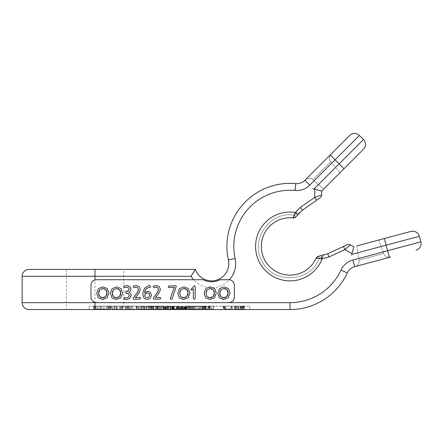 <?xml version="1.0" encoding="UTF-8"?>
<svg xmlns="http://www.w3.org/2000/svg" width="443" height="443" viewBox="0 0 443 443"><rect width="100%" height="100%" fill="white"/><g stroke="black" fill="none" stroke-linecap="round" stroke-linejoin="round"><path stroke-width="0.33" stroke-dasharray="2.21 1.66" d="M351.465 255.655L352.152 253.097L351.465 255.655M317.127 196.531L314.746 197.362L300.343 207.446L295.326 212.463L292.928 217.934A28.679 28.679 0 0 0 281.111 273.73A28.679 28.679 0 0 0 316.169 258.186L322.105 258.845L328.961 257.006L344.892 249.581L351.975 253.667L351.437 255.661L353.819 246.784L350.419 244.824L348.791 246.225M22.15 276.288A6.883 6.883 0 0 1 29.033 269.405L94.99 269.405L94.99 302.669L22.15 302.669L22.15 276.288L191.044 276.288A24.088 24.088 0 0 0 235.095 258.507A56.206 56.206 0 0 1 295.088 190.484A18.351 18.351 0 0 0 309.729 185.185L335.113 159.796L344.039 168.722L321.723 191.033L312.747 188.652L314.746 189.189L314.746 197.362L316.717 200.181L302.563 210.093L295.714 216.943M352.124 253.103L353.176 249.259L352.152 253.097M384.341 238.533L386.124 245.178L419.366 236.274L420.85 241.812L387.608 250.721L386.124 245.178L351.808 254.376L353.863 246.701M389.391 257.366L354.71 266.664L352.927 260.013L387.608 250.721L389.391 257.366L390.576 257.051A5.737 5.737 -105 0 1 383.699 253.474L359.129 260.058A5.737 5.737 75 0 1 354.965 266.592A5.737 5.737 0 0 0 359.129 260.058L356.643 245.954L378.804 240.017L356.643 245.954L378.804 240.017L383.699 253.474L378.804 240.017M420.85 241.812A6.883 6.883 -105 0 1 415.983 250.245M354.71 266.664A11.468 11.468 0 0 0 347.268 272.927A63.089 63.089 0 0 1 289.999 309.552L29.033 309.552M94.99 269.405L195.341 269.405A17.205 17.205 0 0 0 216.284 280.214A17.205 17.205 0 0 0 228.372 259.98A63.089 63.089 0 0 1 295.708 183.629A11.468 11.468 0 0 0 304.862 180.318L309.729 185.185M191.044 276.288L195.341 269.405M330.251 154.928L335.113 159.796L359.45 135.464L363.504 139.517L314.048 188.978L312.769 188.635L319.148 190.368L315.327 189.316M315.305 189.338L321.629 191.033L321.629 194.953L318.212 196.149M300.343 207.446L302.563 210.093M299.18 213.482L296.804 215.852L299.18 213.482M300.404 212.258L300.681 211.975M297.762 214.899L296.749 215.913L297.762 214.899L295.326 212.463A34.41 34.41 0 0 0 256.464 238.738A34.41 34.41 0 0 0 279.915 279.367A34.41 34.41 0 0 0 322.105 258.845L321.214 255.522L327.776 253.761L347.246 244.686M318.417 256.27L321.834 255.356M328.961 257.006L327.776 253.761M325.228 254.443L323.7 255.323A3.439 3.439 0 0 1 325.234 254.443A3.439 3.439 0 0 0 323.7 255.323A3.439 3.439 0 0 1 325.234 254.443A3.439 3.439 75 0 0 323.7 255.323A3.439 3.439 0 0 1 325.234 254.443A3.439 3.439 75 0 0 323.7 255.323A3.439 3.439 0 0 0 322.836 256.741A3.439 3.439 0 0 1 323.7 255.323A3.439 3.439 0 0 0 322.836 256.741A3.439 3.439 75 0 1 323.7 255.323A3.439 3.439 0 0 0 322.836 256.741A34.41 34.41 0 0 1 280.629 279.577A34.41 34.41 0 0 1 256.635 238.018A34.41 34.41 0 0 1 297.519 212.884A3.439 3.439 0 0 0 300.703 211.959A3.439 3.439 45 0 1 297.519 212.884A3.439 3.439 0 0 0 300.703 211.959A3.439 3.439 45 0 1 297.519 212.884A34.41 34.41 0 0 0 256.635 238.018A34.41 34.41 0 0 0 280.629 279.577A34.41 34.41 0 0 0 322.836 256.741A34.41 34.41 0 0 1 280.629 279.577A34.41 34.41 0 0 1 256.635 238.018A34.41 34.41 0 0 1 297.519 212.884A34.41 34.41 0 0 0 256.635 238.018A34.41 34.41 0 0 0 280.629 279.577A34.41 34.41 0 0 0 322.836 256.741A34.41 34.41 0 0 1 280.629 279.577A34.41 34.41 0 0 1 256.635 238.018A34.41 34.41 0 0 1 297.519 212.884L294.091 215.182L292.928 217.934L294.091 215.182L297.519 212.884A34.41 34.41 0 0 0 256.635 238.018A34.41 34.41 0 0 0 280.629 279.577A34.41 34.41 0 0 0 322.836 256.741A3.439 3.439 75 0 1 323.7 255.323L325.228 254.443L319.829 255.893A3.439 1.434 -105 0 0 319.132 258.557L322.836 256.741L319.132 258.557L316.169 258.186L319.132 258.557L322.836 256.741L319.132 258.557L316.169 258.186L319.132 258.557A3.439 1.434 75 0 1 319.829 255.893A3.439 1.434 -105 0 0 319.132 258.557A3.439 1.434 75 0 1 319.829 255.893L323.08 255.018L319.829 255.893M323.994 254.775L324.675 254.592M325.234 254.443L323.113 255.013M343.436 246.458L344.892 249.581L345.789 248.805M346.171 248.473L348.552 246.43M292.928 217.934A28.679 28.679 0 0 0 281.111 273.73A28.679 28.679 0 0 0 316.169 258.186A28.679 28.679 0 0 1 261.94 240.521A28.679 28.679 0 0 1 292.928 217.934A28.679 28.679 0 0 0 281.111 273.73A28.679 28.679 0 0 0 316.169 258.186A28.679 28.679 0 0 1 261.94 240.521A28.679 28.679 0 0 1 292.928 217.934L294.091 215.182A3.439 1.434 -135 0 0 296.749 215.913A3.439 1.434 45 0 1 294.091 215.182L292.928 217.934A28.679 28.679 0 0 0 281.111 273.73A28.679 28.679 0 0 0 316.169 258.186A28.679 28.679 0 0 1 261.94 240.521A28.679 28.679 0 0 1 292.928 217.934M294.091 215.182A3.439 1.434 -135 0 0 296.749 215.913A3.439 1.434 45 0 1 294.091 215.182C269.781 210.774 249.459 240.2 262.195 261.37C273.121 284.517 310.543 282.662 319.132 258.557C310.543 282.662 273.121 284.517 262.195 261.37C249.459 240.2 269.781 210.774 294.091 215.182C269.781 210.774 249.459 240.2 262.195 261.37C273.121 284.517 310.543 282.662 319.132 258.557C310.543 282.662 273.121 284.517 262.195 261.37C249.459 240.2 269.781 210.774 294.091 215.182M123.669 309.552L66.312 309.552L123.669 309.552L123.669 269.405M209.7 309.552L140.874 309.552L209.7 309.552L209.7 308.981M94.99 309.552L249.846 309.552L94.99 309.552L94.99 306.113L89.253 306.113L244.115 306.113L94.99 306.113L94.99 309.552L94.99 302.669L289.999 302.669L289.999 309.552M193.608 279.727L96.712 279.727A5.737 5.737 0 0 0 94.979 279.993M94.503 280.17A5.737 5.737 0 0 0 94.038 280.391M93.589 280.652A5.737 5.737 0 0 0 91.186 283.924M91.07 284.434A5.737 5.737 0 0 0 90.998 284.943M323.761 188.995L339.98 172.776L323.761 188.995L312.791 179.792L323.761 188.995M330.777 161.806L339.98 172.776L330.777 161.806L312.791 179.792L330.777 161.806A5.737 5.737 -135 0 1 331.115 154.064A5.737 5.737 0 0 0 330.777 161.806A5.737 5.737 0 0 1 331.115 154.064A5.737 5.737 -135 0 0 330.777 161.806M305.05 180.129A5.737 5.737 0 0 1 312.791 179.792A5.737 5.737 45 0 0 305.05 180.129A5.737 5.737 45 0 1 312.791 179.792M66.312 269.405L66.312 309.552M94.979 302.403A5.737 5.737 0 0 0 96.712 302.669L228.627 302.669A5.737 5.737 0 0 0 234.364 296.932L234.364 285.464A5.737 5.737 0 0 0 229.097 279.749M90.998 297.452A5.737 5.737 0 0 0 91.07 297.967M91.186 298.471A5.737 5.737 0 0 0 93.589 301.744M94.038 302.01A5.737 5.737 0 0 0 94.503 302.226M90.976 285.464L90.976 296.932M108.845 293.05L107.311 288.576L102.804 286.854L98.296 288.742L96.712 293.371L98.246 297.879L102.394 299.474L107.14 297.779L108.845 293.05M122.567 293.05L121.033 288.576L116.526 286.854L112.013 288.742L110.429 293.371L111.968 297.879L116.11 299.474L120.856 297.779L122.567 293.05M125.009 297.519L124.472 297.48L123.841 298.471L124.439 299.252L126.82 299.49L129.5 298.709L131.25 295.403L130.463 293.332L128.941 292.197L130.347 291.062L131.067 289.246L129.76 286.499L126.958 285.58L124.322 285.901L123.741 286.815L123.974 287.402L125.873 287.297M125.978 287.28L126.405 287.219M126.41 287.219L126.892 287.197M127.606 287.313L127.883 287.424M128.132 287.557L128.57 287.884M127.639 291.234L127.302 291.328M126.997 291.378L126.05 291.322L125.347 292.275L126.1 293.089L126.681 293.089M128.105 293.465L128.57 293.775M129.339 295.232L129.339 295.691M128.47 297.27L127.944 297.591M127.08 297.862L126.41 297.862M126.82 297.879L125.762 297.746M133.443 297.762L133.205 298.46L133.919 299.307L139.894 299.075L140.741 298.2L140.021 297.419L135.364 297.674L139.357 292.419L140.348 289.345L139.213 286.549L136.416 285.541L133.675 285.901L133.133 286.776L133.919 287.651L135.597 287.225M135.973 287.175L136.677 287.175M136.859 287.208L137.513 287.501M137.662 287.618L137.994 287.978M138.404 289.085L138.421 289.362M138.332 290.303L138.216 290.763M138.05 291.234L137.823 291.715M135.84 294.589L134.822 295.963M134.534 296.356L134.201 296.793M149.263 287.435L150.476 287.075L150.637 286.532L150.371 285.807L149.706 285.541L147.818 286.04L144.446 288.399L142.64 293.964L144.136 298.338L147.209 299.474L149.961 298.588L151.556 295.309L150.199 292.125L147.702 291.261L144.595 292.856M145.298 290.259L147.043 288.293M147.497 288.044L147.923 287.856M148.377 287.69L148.776 287.568M153.472 297.762L153.234 298.46L153.954 299.307L159.923 299.075L160.77 298.2L160.056 297.419L155.399 297.674L159.386 292.419L160.377 289.345L159.247 286.549L156.445 285.541L153.71 285.901L153.167 286.776L153.954 287.651L155.631 287.225M156.002 287.175L156.706 287.175M156.894 287.208L157.221 287.313M157.226 287.313L157.547 287.501M157.697 287.618L158.024 287.978M158.439 289.085L158.45 289.362M158.361 290.303L158.245 290.763M158.079 291.234L157.858 291.715M155.87 294.589L154.856 295.963M154.563 296.356L154.236 296.793M189.936 293.05L188.402 288.576L183.895 286.854L179.387 288.742L177.804 293.371L179.337 297.879L183.485 299.474L188.231 297.779L189.936 293.05M216.262 293.05L214.728 288.576L210.22 286.854L205.713 288.742L204.129 293.371L205.663 297.879L209.81 299.474L214.556 297.779L216.262 293.05M176.331 286.184L175.544 285.657L168.506 286.106L168.301 286.66L168.816 287.573L174.293 287.33L170.378 298.383L170.682 299.241L171.829 299.285L172.111 298.77L176.331 286.184M195.164 298.394L195.164 286.377L194.455 285.641L190.961 289.345L191.531 290.198L193.331 288.731L193.331 298.488L194.139 299.269L194.831 299.047L195.164 298.394M229.983 293.05L228.45 288.576L223.942 286.854L219.435 288.742L217.845 293.371L219.385 297.879L223.532 299.474L228.278 297.779L229.983 293.05M106.924 292.469L106.924 293.681M105.799 296.517L104.243 297.541M100.86 297.519L99.382 296.273M98.639 293.986L98.639 292.651M98.717 292.087L98.839 291.566M104.576 288.819L105.921 289.794M106.326 290.37L106.508 290.73M120.646 292.469L120.64 293.681M119.521 296.517L117.96 297.541M114.576 297.519L113.103 296.273M112.361 293.986L112.356 292.651M112.433 292.087L112.555 291.566M118.292 288.819L119.638 289.794M120.047 290.37L120.23 290.73M149.634 294.872L149.645 295.492M148.914 297.148L148.488 297.463M147.497 297.801L146.96 297.807M145.581 297.164L145.215 296.755M144.689 295.592L144.628 295.143M144.999 294.346L145.21 294.069M145.448 293.814L146.052 293.338M146.345 293.177L146.694 293.033M147.519 292.895L147.818 292.912M188.015 292.469L188.009 293.681M186.891 296.517L185.335 297.541M181.951 297.519L180.711 296.589M179.703 293.294L179.731 292.651M179.808 292.087L179.93 291.566M185.667 288.819L187.012 289.794M214.34 292.452L214.34 293.681M213.216 296.517L211.66 297.541M208.276 297.519L207.036 296.589M206.028 293.294L206.056 292.651M206.133 292.087L206.255 291.566M211.992 288.819L213.338 289.794M228.062 292.469L228.056 293.681M226.938 296.517L225.376 297.541M221.998 297.519L220.52 296.273M219.778 293.986L219.778 292.651M219.85 292.087L219.972 291.566M225.714 288.819L227.06 289.794M227.464 290.37L227.647 290.73M209.683 306.683L209.683 308.981L192.495 308.981L209.683 308.981L209.683 306.683L205.646 306.683L205.646 308.981L190.761 308.981L205.646 308.981L205.646 306.683L209.683 306.683L192.495 306.683L192.495 308.981L192.495 306.683L209.683 306.683M204.5 306.683L204.5 308.981L189.615 308.981L204.5 308.981L204.5 306.683L193.475 306.683L193.475 308.981L184.886 308.981L193.475 308.981L193.475 306.683L204.5 306.683L189.615 306.683L204.5 306.683M191.492 306.683L191.492 308.981L182.898 308.981L191.492 308.981L191.492 306.683L176.436 306.683L176.436 308.981L174.138 308.981L186.47 308.981L176.436 308.981L176.436 306.683L191.492 306.683M174.138 306.683L174.138 308.981L163.816 308.981L174.138 308.981L174.138 306.683L159.081 306.683L159.081 308.981L157.099 308.981L167.675 308.981L157.099 308.981L167.675 308.981L157.952 308.981L159.103 308.981L159.081 306.683L176.436 306.683L173.855 306.683L174.138 306.683L174.138 308.981L174.138 306.683M157.099 306.683L157.099 308.981L157.099 306.683L146.074 306.683L146.074 308.981L144.927 308.981L160.959 308.981L144.927 308.981L160.959 308.981L146.074 308.981L146.074 306.683L157.099 306.683M144.927 306.683L144.927 308.981L144.927 306.683L140.891 306.683L140.891 308.981L158.079 308.981L140.891 308.981L140.891 306.683L159.812 306.683L144.927 306.683M140.874 309.552L140.874 308.981M140.891 306.683L158.079 306.683L158.079 308.981L158.079 306.683L140.891 306.683M159.081 306.683L167.675 306.683L159.081 306.683M146.074 306.683L160.959 306.683L146.074 306.683M206.427 306.683L199.544 306.683L206.427 306.683L199.544 306.683L206.427 306.683L206.427 308.981L199.544 308.981L206.427 308.981L199.544 308.981L206.427 308.981L206.427 306.683M199.007 306.683L192.124 306.683L199.007 306.683L199.007 308.981L192.124 308.981L199.007 308.981M163.816 306.683L173.855 306.683L163.816 306.683L163.816 308.981L163.816 306.683M185.899 306.683L176.436 306.683L185.899 306.683L185.899 308.981L178.152 308.981L186.47 308.981L185.899 308.981L185.899 306.683M186.149 306.683L179.265 306.683L186.149 306.683L186.149 308.981L179.265 308.981L186.149 308.981M176.436 306.683L176.436 308.981M182.898 306.683L182.898 308.981L182.898 306.683M184.886 306.683L184.886 308.981L184.886 306.683M189.615 306.683L189.615 308.981L189.615 306.683M190.761 306.683L190.761 308.981L190.761 306.683M167.675 306.683L167.675 308.981L167.675 306.683M165.688 306.683L165.688 308.981L165.688 306.683M160.959 306.683L160.959 308.981L160.959 306.683M159.812 306.683L159.812 308.981L159.812 306.683M199.544 306.683L199.544 308.981L199.544 306.683M192.124 306.683L192.124 308.981M164.104 306.683L164.104 308.981L164.104 306.683M164.392 306.683L164.392 308.981L164.392 306.683M164.962 306.683L164.962 308.981L164.962 306.683M165.826 306.683L165.826 308.981L165.826 306.683M167.255 306.683L167.255 308.981L167.255 306.683M168.977 306.683L168.977 308.981L165.25 308.981L170.411 308.981L168.977 308.981L168.977 306.683L172.704 306.683L167.543 306.683L168.977 306.683L168.977 308.981L168.977 306.683M170.699 306.683L170.699 308.981L170.699 306.683M172.133 306.683L172.133 308.981L172.133 306.683M172.991 306.683L172.991 308.981L172.991 306.683M173.567 306.683L173.567 308.981L173.567 306.683M173.855 306.683L173.855 308.981L173.855 306.683M171.269 308.981L172.421 308.981L171.269 308.981L171.269 306.683L171.269 308.981M172.704 308.981L172.421 308.981L172.704 308.981L172.704 306.683L172.704 308.981M165.25 306.683L165.538 306.683L165.538 308.981L165.538 306.683L167.543 306.683L165.25 306.683L165.25 308.981L165.25 306.683M166.684 306.683L166.684 308.981L166.684 306.683M167.543 306.683L167.543 308.981L167.543 306.683M170.411 306.683L170.411 308.981L170.411 306.683M172.421 306.683L172.421 308.981L172.421 306.683M186.47 306.683L186.47 308.981L186.758 308.981L186.47 308.981L186.47 306.683M185.036 306.683L185.036 308.981M183.889 306.683L183.889 308.981M182.743 306.683L182.743 308.981M180.451 306.683L180.451 308.981M179.304 306.683L179.304 308.981M178.152 306.683L178.152 308.981L176.718 308.981L179.122 308.981L178.13 308.981L178.152 306.683M177.294 306.683L177.294 308.981M176.718 306.683L176.718 308.981L176.718 306.683M177.87 306.683L177.87 308.981M178.728 306.683L178.728 308.981L178.728 306.683M180.733 306.683L180.733 308.981M182.455 306.683L182.455 308.981M184.465 306.683L184.465 308.981L184.465 306.683M185.324 306.683L185.324 308.981L185.324 306.683M184.748 306.683L184.748 308.981M182.167 306.683L182.167 308.981M181.021 306.683L181.021 308.981M183.601 306.683L183.601 308.981M179.587 306.683L179.587 308.981M177.006 306.683L177.006 308.981M181.309 306.683L181.309 308.981M181.885 306.683L181.885 308.981M186.182 306.683L186.182 308.981L186.182 306.683M185.611 306.683L185.611 308.981M186.758 306.683L186.758 308.981L186.758 306.683M179.265 306.683L179.265 308.981M89.253 309.552L89.253 306.113L89.253 309.552M249.846 309.552L249.846 306.113L244.115 306.113L249.846 306.113L249.846 309.552M108.502 306.113L93.412 306.113L108.502 306.113L108.502 308.981L93.412 308.981L108.502 308.981M122.816 306.113L109.222 306.113L122.816 306.113L122.816 308.981L111.403 308.981L122.816 308.981L122.816 306.113M133.924 306.113L125.419 306.113L133.924 306.113L133.924 308.981L127.617 308.981L133.924 308.981M144.335 306.113L136.134 306.113L144.335 306.113L144.335 308.981L138.338 308.981L144.335 308.981L144.335 306.113M153.715 306.113L146.461 306.113L153.715 306.113L153.715 308.981L146.461 308.981L153.715 308.981L153.715 306.113M163.949 306.113L155.748 306.113L163.949 306.113L163.949 308.981L163.949 306.113M174.802 306.113L166.025 306.113L174.802 306.113L174.802 308.981L166.025 308.981L174.802 308.981M179.122 306.113L176.918 306.113L179.122 306.113L179.122 308.981L179.122 306.113M202.401 306.113L187.311 306.113L202.401 306.113L202.401 308.981L189.039 308.981L202.401 308.981M205.679 306.113L202.927 306.113L205.679 306.113L205.679 308.981L205.275 308.981L205.679 308.981M205.331 306.113L203.127 306.113L205.331 306.113L205.331 308.981L203.127 308.981L205.331 308.981L205.331 306.113M214.119 306.113L207.988 306.113L214.119 306.113L214.119 308.981L210.192 308.981L214.119 308.981M232.27 306.113L223.15 306.113L232.27 306.113L232.27 308.981L231.318 308.981L232.27 308.981M244.375 306.113L234.43 306.113L244.375 306.113L244.375 308.981L234.43 308.981L244.375 308.981M106.298 306.113L106.298 308.981M104.011 306.113L104.011 308.981M97.554 306.113L97.554 308.981M95.162 306.113L95.162 308.981M93.412 306.113L93.412 308.981M93.578 306.113L93.578 308.981M95.372 306.113L95.372 308.981M95.14 306.113L95.14 308.981M96.153 306.113L96.153 308.981M101.502 306.113L101.502 308.981M103.108 308.981L98.335 308.981L103.108 308.981L103.108 306.113L98.335 306.113L98.335 308.981M98.335 306.113L103.108 306.113M100.727 306.113L100.727 308.981M120.612 306.113L120.612 308.981L120.612 306.113M117.09 306.113L117.09 308.981L117.09 306.113M114.898 306.113L114.898 308.981L114.898 306.113M111.403 306.113L111.403 308.981L109.222 308.981L111.403 308.981L111.403 306.113M109.222 306.113L109.222 308.981L109.222 306.113M116.924 306.113L116.924 308.981M131.676 306.113L127.617 306.113L127.617 308.981L125.419 308.981L131.676 308.981L127.617 308.981L127.617 306.113L127.617 308.981L127.617 306.113L131.676 306.113L131.676 308.981M125.419 306.113L125.419 308.981L125.419 306.113M127.617 306.113L127.617 308.981L127.617 306.113M142.131 306.113L142.131 308.981L142.131 306.113M138.338 306.113L138.338 308.981L136.134 308.981L138.338 308.981L138.338 306.113M136.134 306.113L136.134 308.981L136.134 306.113M146.461 306.113L146.461 308.981M148.71 306.113L148.71 308.981L148.71 306.113M151.617 308.981L148.815 308.981L151.617 308.981L151.617 306.113L148.815 306.113L151.617 306.113M148.815 306.113L148.815 308.981M151.467 306.113L151.467 308.981M161.745 306.113L161.745 308.981L161.745 306.113M157.952 306.113L157.952 308.981L155.748 308.981L157.952 308.981L157.952 306.113M155.748 306.113L155.748 308.981L155.748 306.113M166.025 306.113L166.025 308.981M172.554 308.981L168.268 308.981L172.554 308.981L172.554 306.113L168.268 306.113L172.554 306.113M168.268 306.113L168.268 308.981M176.918 306.113L176.918 308.981L176.918 306.113M200.197 306.113L200.197 308.981M197.91 306.113L197.91 308.981M191.454 306.113L191.454 308.981M189.061 306.113L189.061 308.981L187.311 308.981L189.061 308.981L189.039 306.113M187.311 306.113L187.311 308.981M187.478 306.113L187.478 308.981M189.272 306.113L189.272 308.981M190.053 306.113L190.053 308.981M195.402 306.113L195.402 308.981M197.008 308.981L192.234 308.981L197.008 308.981L197.008 306.113L192.234 306.113L192.234 308.981M192.234 306.113L197.008 306.113M194.627 306.113L194.627 308.981M204.301 308.981L205.275 308.981L203.343 308.981L204.301 308.981L204.301 306.113L204.301 308.981M202.927 308.981L203.343 308.981L202.927 308.981L202.927 306.113M203.127 306.113L203.127 308.981L203.127 306.113M210.192 306.113L210.192 308.981L207.988 308.981L210.192 308.981L210.192 306.113M207.988 306.113L207.988 308.981L207.988 306.113M210.054 306.113L210.054 308.981M224.778 308.981L231.318 308.981L223.15 308.981L224.778 308.981L224.778 306.113M223.15 306.113L223.15 308.981M223.206 306.113L223.206 308.981M223.266 306.113L223.266 308.981L223.266 306.113M225.515 306.113L225.515 308.981L225.515 306.113M231.013 306.113L231.013 308.981M236.263 306.113L236.263 308.981M234.818 306.113L234.818 308.981L234.818 306.113M234.43 306.113L234.43 308.981M243.822 306.113L243.822 308.981M241.352 306.113L241.352 308.981M241.535 308.981L237.066 308.981L241.535 308.981L241.535 306.113L237.066 306.113L241.535 306.113M242.072 308.981L237.066 308.981L242.072 308.981L242.072 306.113L237.066 306.113L237.066 308.981L237.066 306.113L242.072 306.113M237.066 306.113L237.066 308.981L237.066 306.113M390.576 257.051A5.737 5.737 0 0 1 383.699 253.474L359.129 260.058L356.643 245.954M347.268 272.927L341.016 270.042A56.206 56.206 0 0 1 289.999 302.669M235.095 258.507L228.372 259.98M295.088 190.484L295.708 183.629M297.519 212.884A3.439 3.439 0 0 0 300.703 211.959A3.439 3.439 0 0 1 297.519 212.884M244.115 309.552L244.115 306.113L244.115 309.552M108.325 306.113L108.325 308.981M108.103 306.113L108.103 308.981M107.228 306.113L107.228 308.981M95.466 306.113L95.466 308.981M94.581 306.113L94.581 308.981M93.75 306.113L93.75 308.981M99.863 306.113L99.863 308.981M100.622 306.113L100.622 308.981M122.418 306.113L122.418 308.981M121.581 306.113L121.581 308.981M119.748 306.113L119.748 308.981M116.73 306.113L116.73 308.981M115.955 306.113L115.955 308.981M114.089 306.113L114.089 308.981M112.433 306.113L112.433 308.981M110.999 306.113L110.999 308.981M110.157 306.113L110.157 308.981M109.665 306.113L109.665 308.981M110.451 306.113L110.451 308.981M114.288 306.113L114.288 308.981M119.948 306.113L119.948 308.981M121.831 306.113L121.831 308.981M130.857 306.113L130.857 308.981M132.141 306.113L132.141 308.981M128.243 306.113L128.243 308.981M127.285 306.113L127.285 308.981M126.515 306.113L126.515 308.981M125.757 306.113L125.757 308.981M125.773 306.113L125.773 308.981M126.554 306.113L126.554 308.981M129.123 306.113L129.123 308.981M130.657 306.113L130.657 308.981M128.304 306.113L128.304 308.981M128.863 306.113L128.863 308.981M130.79 306.113L130.79 308.981M144.008 306.113L144.008 308.981M143.239 306.113L143.239 308.981M141.162 306.113L141.162 308.981M139.6 306.113L139.6 308.981M137.978 306.113L137.978 308.981M137.208 306.113L137.208 308.981M136.472 306.113L136.472 308.981M136.549 306.113L136.549 308.981M137.297 306.113L137.297 308.981M141.35 306.113L141.35 308.981M143.288 306.113L143.288 308.981M153.411 306.113L153.411 308.981M153.306 306.113L153.306 308.981M150.476 306.113L150.476 308.981M147.824 306.113L147.824 308.981M150.93 306.113L150.93 308.981M153.068 306.113L153.068 308.981M151.722 306.113L151.722 308.981M149.269 306.113L149.269 308.981M150.52 306.113L150.52 308.981M152.004 306.113L152.004 308.981M152.785 306.113L152.785 308.981M150.825 306.113L150.825 308.981M149.49 306.113L149.49 308.981M150.908 306.113L150.908 308.981M163.545 306.113L163.545 308.981M162.736 306.113L162.736 308.981M160.776 306.113L160.776 308.981M159.103 306.113L159.103 308.981M157.592 306.113L157.592 308.981M156.822 306.113L156.822 308.981M156.08 306.113L156.08 308.981M156.202 306.113L156.202 308.981M156.999 306.113L156.999 308.981M157.697 306.113L157.697 308.981M160.964 306.113L160.964 308.981M162.902 306.113L162.902 308.981M173.612 306.113L173.612 308.981M173.357 306.113L173.357 308.981M170.206 306.113L170.206 308.981M167.227 306.113L167.227 308.981M167.371 306.113L167.371 308.981M170.533 306.113L170.533 308.981L170.533 306.113M171.862 306.113L171.862 308.981M170.25 306.113L170.25 308.981M168.794 306.113L168.794 308.981M168.905 306.113L168.905 308.981M178.723 306.113L178.723 308.981M177.975 306.113L177.975 308.981M177.338 306.113L177.338 308.981M178.13 306.113L178.13 308.981M202.224 306.113L202.224 308.981M202.002 306.113L202.002 308.981M201.128 306.113L201.128 308.981M189.366 306.113L189.366 308.981M188.48 306.113L188.48 308.981M187.649 306.113L187.649 308.981M193.763 306.113L193.763 308.981M194.521 306.113L194.521 308.981M205.275 306.113L205.275 308.981L205.275 306.113M203.343 306.113L203.343 308.981L203.343 306.113M205.004 306.113L205.004 308.981M204.206 306.113L204.206 308.981M203.475 306.113L203.475 308.981M204.118 306.113L204.118 308.981M204.937 306.113L204.937 308.981M213.122 306.113L213.122 308.981M213.205 306.113L213.205 308.981M211.372 306.113L211.372 308.981M209.76 306.113L209.76 308.981M208.935 306.113L208.935 308.981M208.42 306.113L208.42 308.981M209.218 306.113L209.218 308.981M231.966 306.113L231.966 308.981M231.318 306.113L231.318 308.981L231.318 306.113M224.152 306.113L224.152 308.981M223.621 306.113L223.621 308.981M224.468 306.113L224.468 308.981M225.343 306.113L225.343 308.981M243.318 306.113L243.318 308.981M241.895 306.113L241.895 308.981M238.76 306.113L238.76 308.981L238.76 306.113M235.77 306.113L235.77 308.981M235.421 306.113L235.421 308.981M238.611 306.113L238.611 308.981M242.493 306.113L242.493 308.981M242.997 306.113L242.997 308.981M240.411 306.113L240.411 308.981M238.55 306.113L238.55 308.981M238.528 306.113L238.528 308.981M240.222 306.113L240.222 308.981M240.66 306.113L240.66 308.981M238.024 306.113L238.024 308.981M238.594 306.113L238.594 308.981M240.782 306.113L240.782 308.981M354.965 266.592A5.737 5.737 75 0 0 359.129 260.058M299.717 212.945L300.243 212.413L299.717 212.945M300.697 211.959L299.175 212.845L300.697 211.959M299.745 212.917L300.26 212.402L299.745 212.917M323.706 254.852L323.351 254.946L323.706 254.852M323.041 255.03L319.901 255.871"/><path stroke-width="0.66" d="M352.124 253.103L353.176 249.259L352.152 253.097M350.419 244.824A3.439 3.439 0 0 0 347.246 244.686L343.436 246.458L344.892 249.581L350.419 244.824A3.439 3.439 0 0 0 347.246 244.686A3.439 3.439 0 0 1 350.419 244.824L353.819 246.784L351.975 253.667L344.892 249.581L328.961 257.006L327.776 253.761L318.417 256.27L316.169 258.186A3.439 3.439 0 0 1 318.417 256.27A3.439 3.439 0 0 0 316.169 258.186L318.417 256.27A3.439 3.439 0 0 0 316.169 258.186L318.417 256.27A3.439 3.439 0 0 0 316.169 258.186A3.439 3.439 0 0 1 318.417 256.27M353.863 246.701L351.808 254.376L386.124 245.178L384.341 238.533L410.938 231.407L356.643 245.954M378.804 240.017L384.341 238.533M90.998 284.943A5.737 5.737 0 0 0 90.976 285.464C91.125 282.767 92.465 280.945 94.99 279.993A5.737 5.737 0 0 1 96.712 279.727L193.608 279.727A24.088 24.088 0 0 1 191.044 276.288L22.15 276.288L22.15 302.669A6.883 6.883 0 0 0 29.033 309.552L289.999 309.552A63.089 63.089 0 0 0 347.268 272.927A11.468 11.468 0 0 1 354.71 266.664L352.927 260.013A18.351 18.351 0 0 0 341.016 270.042A18.351 18.351 0 0 1 352.927 260.013L420.85 241.812L419.366 236.274A6.883 6.883 0 0 0 410.938 231.407A6.883 6.883 -105 0 1 419.366 236.274A6.883 6.883 -105 0 0 410.938 231.407M90.976 285.464L90.976 296.932C91.125 299.629 92.465 301.456 94.99 302.403A5.737 5.737 0 0 0 96.712 302.669L289.999 302.669L289.999 309.552A63.089 63.089 0 0 0 347.268 272.927A11.468 11.468 0 0 1 354.71 266.664L390.576 257.051M349.715 135.464A6.883 6.883 -135 0 1 359.45 135.464A6.883 6.883 -135 0 0 349.715 135.464A6.883 6.883 0 0 1 359.45 135.464L363.504 139.517A6.883 6.883 0 0 1 363.504 149.252L344.039 168.722L339.172 163.855L363.504 139.517A6.883 6.883 -135 0 1 363.504 149.252L321.723 191.033L312.747 188.652L319.148 190.368L314.048 188.978L339.172 163.855L335.113 159.796L309.729 185.185L304.862 180.318L349.715 135.464L304.862 180.318A11.468 11.468 0 0 1 295.708 183.629A63.089 63.089 0 0 0 228.372 259.98A17.205 17.205 0 0 1 216.284 280.214A17.205 17.205 0 0 1 195.341 269.405L29.033 269.405A6.883 6.883 0 0 0 22.15 276.288M328.961 257.006L322.105 258.845L316.169 258.186A28.679 28.679 0 0 1 261.94 240.521A28.679 28.679 0 0 1 292.928 217.934L295.714 216.943A3.439 3.439 0 0 1 292.928 217.934L295.326 212.463L300.343 207.446L314.746 197.362L314.746 189.189L321.629 191.033L321.629 194.953A3.439 3.439 0 0 1 320.162 197.772L316.717 200.181L320.162 197.772A3.439 3.439 0 0 0 321.629 194.953A3.439 3.439 0 0 1 320.162 197.772M228.627 302.669A5.737 5.737 0 0 0 234.364 296.932L234.364 285.464A5.737 5.737 0 0 0 229.463 279.788L219.977 279.727L228.627 279.727A5.737 5.737 0 0 1 229.097 279.749M300.636 212.02L297.762 214.899L302.563 210.093L316.717 200.181L314.746 197.362L321.629 194.953M318.212 196.149L317.127 196.531M299.745 212.917L299.18 213.482L299.745 212.917M300.681 211.975L295.714 216.943A3.439 3.439 0 0 1 292.928 217.934L295.714 216.943A3.439 3.439 0 0 1 292.928 217.934L295.714 216.943A3.439 3.439 0 0 1 292.928 217.934A3.439 3.439 0 0 0 295.714 216.943M319.547 255.965L319.901 255.871M321.834 255.356L324.675 254.592M323.113 255.013L321.214 255.522L322.105 258.845A34.41 34.41 0 0 1 279.915 279.367A34.41 34.41 0 0 1 256.464 238.738A34.41 34.41 0 0 1 295.326 212.463L297.762 214.899M343.436 246.458L327.776 253.761M345.789 248.805L346.171 248.473M300.343 207.446L302.563 210.093M94.979 279.993A5.737 5.737 0 0 0 94.503 280.17M94.038 280.391A5.737 5.737 0 0 0 93.589 280.652M91.186 283.924A5.737 5.737 0 0 0 91.07 284.434M193.608 279.727L203.154 279.727L193.608 279.727M203.154 279.727A18.13 18.13 0 0 0 219.977 279.727M191.044 276.288L195.341 269.405M94.99 269.405L66.312 269.405L94.99 269.405L94.99 279.993M331.115 154.064L305.05 180.129L331.115 154.064M420.85 241.812A6.883 6.883 0 0 1 415.983 250.245A6.883 6.883 0 0 0 420.85 241.812M22.15 302.669A6.883 6.883 0 0 0 29.033 309.552A6.883 6.883 0 0 1 22.15 302.669L96.712 302.669M90.976 296.932A5.737 5.737 0 0 0 90.998 297.452M91.07 297.967A5.737 5.737 0 0 0 91.186 298.471M93.589 301.744A5.737 5.737 0 0 0 94.038 302.01M94.503 302.226A5.737 5.737 0 0 0 94.979 302.403M126.892 287.197L128.398 287.74L129.184 289.24L128.221 290.957L126.05 291.322L125.347 292.275L126.1 293.089L128.387 293.637L129.35 295.464L128.276 297.403L126.82 297.879L124.472 297.48L123.841 298.471L124.439 299.252L126.82 299.49L129.5 298.709L131.25 295.403L130.463 293.332L128.941 292.197L130.347 291.062L131.067 289.246L129.76 286.499L126.958 285.58L124.322 285.901L123.741 286.815L123.974 287.402L127.385 287.252M128.398 287.74L129.184 289.24L128.221 290.957L127.639 291.234M127.302 291.328L126.997 291.378M126.681 293.089L127.246 293.144M127.401 293.183L127.734 293.288M127.944 297.591L127.656 297.718M133.72 297.419L133.205 298.46L133.919 299.307L139.894 299.075L140.741 298.2L140.021 297.419L135.364 297.674L139.357 292.419L140.348 289.345L139.213 286.549L136.416 285.541L133.675 285.901L133.133 286.776L133.919 287.651L136.4 287.158L137.839 287.789L138.332 290.303M138.216 290.763L138.05 291.234M138.421 289.362L137.662 292.009M137.546 292.186L137.269 292.613M137.114 292.829L136.2 294.097M134.822 295.963L134.534 296.356M134.201 296.793L133.836 297.27M144.595 292.856C144.911 290.525 145.73 289.008 147.043 288.293L150.476 287.075L150.371 285.807L149.706 285.541L147.818 286.04L144.446 288.399L142.64 293.964L144.136 298.338L147.209 299.474L149.961 298.588L151.556 295.309L150.199 292.125L147.702 291.261L144.595 292.856L145.298 290.259M147.043 288.293L147.497 288.044M147.923 287.856L148.377 287.69M148.776 287.568L149.263 287.435M153.754 297.419L153.234 298.46L153.954 299.307L159.923 299.075L160.77 298.2L160.056 297.419L155.399 297.674L159.386 292.419L160.377 289.345L159.247 286.549L156.445 285.541L153.71 285.901L153.167 286.776L153.954 287.651L156.429 287.158L157.874 287.789L158.361 290.303M158.245 290.763L158.079 291.234M158.45 289.362L157.691 292.009M157.581 292.186L157.298 292.613M157.149 292.829L156.235 294.097M154.856 295.963L154.563 296.356M154.236 296.793L153.871 297.27M108.845 293.05L107.311 288.576L102.804 286.854L98.296 288.742L96.712 293.371L98.246 297.879L102.394 299.474L107.14 297.779L108.845 293.05M106.946 293.05L105.799 296.517L102.466 297.818L99.62 296.589L98.612 293.294L99.669 289.938L102.804 288.509L105.921 289.794L106.946 293.05M106.924 293.681L106.852 294.235M106.735 294.767L106.464 295.514M106.375 295.697L105.799 296.517M104.243 297.541L102.466 297.818L100.86 297.519M99.382 296.273L99.166 295.913M98.988 295.52L98.734 294.656M98.717 294.556L98.639 293.986M98.639 292.651L98.717 292.087M98.839 291.566L99.669 289.938L102.804 288.509L104.576 288.819M105.921 289.794L106.326 290.37M106.508 290.73L106.625 291.018M106.663 291.123L106.841 291.81M106.868 291.976L106.924 292.469M122.567 293.05L121.033 288.576L116.526 286.854L112.013 288.742L110.429 293.371L111.968 297.879L116.11 299.474L120.856 297.779L122.567 293.05M120.668 293.05L119.521 296.517L116.182 297.818L113.342 296.589L112.328 293.294L113.391 289.938L116.526 288.509L119.638 289.794L120.668 293.05M120.64 293.681L120.574 294.235M120.457 294.767L120.18 295.514M120.092 295.697L119.521 296.517M117.96 297.541L116.182 297.818L114.576 297.519M113.103 296.273L112.887 295.913M112.705 295.52L112.456 294.656M112.433 294.556L112.361 293.986M112.356 292.651L112.433 292.087M112.555 291.566L113.391 289.938L116.526 288.509L118.292 288.819M119.638 289.794L120.047 290.37M120.23 290.73L120.346 291.018M120.385 291.123L120.557 291.81M120.585 291.976L120.646 292.469M125.762 297.746L125.009 297.519M128.387 293.637L129.35 295.464L128.276 297.403M137.823 291.715L133.443 297.762M135.27 287.302L136.4 287.158M149.651 295.26L148.737 297.297L147.209 297.818L145.42 296.998L144.628 295.143L145.741 293.559L147.519 292.895L148.948 293.41L149.651 295.26L148.737 297.297M147.209 297.818L145.42 296.998L144.628 295.143L144.844 294.601M146.052 293.338L146.345 293.177M146.943 292.961L147.519 292.895M148.948 293.41L149.302 293.836M157.858 291.715L153.472 297.762M155.299 287.302L156.429 287.158M189.936 293.05L188.402 288.576L183.895 286.854L179.387 288.742L177.804 293.371L179.337 297.879L183.485 299.474L188.231 297.779L189.936 293.05M188.037 293.05L186.891 296.517L183.552 297.818L180.711 296.589L179.703 293.294L180.761 289.938L183.895 288.509L187.012 289.794L188.037 293.05M188.009 293.681L187.943 294.235M187.826 294.767L187.555 295.514M187.467 295.697L186.891 296.517M185.335 297.541L183.552 297.818L181.951 297.519M180.711 296.589L179.703 293.294M179.731 292.651L179.808 292.087M179.93 291.566L180.761 289.938L183.895 288.509L185.667 288.819M187.012 289.794L187.417 290.37M187.599 290.73L187.716 291.018M187.754 291.123L187.932 291.81M187.959 291.976L188.015 292.469M216.262 293.05L214.728 288.576L210.22 286.854L205.713 288.742L204.129 293.371L205.663 297.879L209.81 299.474L214.556 297.779L216.262 293.05M214.362 293.05L213.216 296.517L209.882 297.818L207.036 296.589L206.028 293.294L207.091 289.938L210.22 288.509L213.338 289.794L214.362 293.05M214.34 293.681L214.268 294.235M214.152 294.767L213.88 295.514M213.792 295.697L213.216 296.517M211.66 297.541L209.882 297.818L208.276 297.519M207.036 296.589L206.028 293.294M206.056 292.651L206.133 292.087M206.255 291.566L207.091 289.938L210.22 288.509L211.992 288.819M213.338 289.794L213.747 290.37M213.93 290.73L214.041 291.012M214.08 291.123L214.257 291.81M214.279 291.937L214.34 292.452M176.331 286.184L175.544 285.657L168.506 286.106L168.301 286.66L168.816 287.573L174.293 287.33L170.378 298.383L170.682 299.241L171.829 299.285L172.111 298.77L176.331 286.184M195.164 298.394L195.164 286.377L194.455 285.641L190.961 289.345L191.531 290.198L193.331 288.731L193.331 298.488L194.139 299.269L194.831 299.047L195.164 298.394M229.983 293.05L228.45 288.576L223.942 286.854L219.435 288.742L217.845 293.371L219.385 297.879L223.532 299.474L228.278 297.779L229.983 293.05M228.084 293.05L226.938 296.517L223.599 297.818L220.758 296.589L219.75 293.294L220.808 289.938L223.942 288.509L227.06 289.794L228.084 293.05M228.056 293.681L227.99 294.235M227.874 294.767L227.602 295.514M227.514 295.697L226.938 296.517M225.376 297.541L223.599 297.818L221.998 297.519M220.52 296.273L220.304 295.913M220.127 295.52L219.872 294.656M219.855 294.556L219.778 293.986M219.778 292.651L219.85 292.087M219.972 291.566L220.808 289.938L223.942 288.509L225.714 288.819M227.06 289.794L227.464 290.37M227.647 290.73L227.763 291.018M227.802 291.123L227.973 291.81M228.001 291.976L228.062 292.469M389.391 257.366L386.124 245.178L419.366 236.274M289.999 302.669A56.206 56.206 0 0 0 341.016 270.042L347.268 272.927M309.729 185.185A18.351 18.351 0 0 1 295.088 190.484A56.206 56.206 0 0 0 235.095 258.507A24.088 24.088 0 0 1 229.463 279.788M94.99 302.403L94.99 309.552M235.095 258.507L228.372 259.98A63.089 63.089 0 0 1 295.708 183.629A11.468 11.468 0 0 0 304.862 180.318M363.504 139.517A6.883 6.883 0 0 1 363.504 149.252M359.45 135.464L335.113 159.796L330.251 154.928M295.088 190.484L295.708 183.629M299.152 213.504L299.717 212.945L299.152 213.504M300.26 212.402L300.642 212.014L300.26 212.402M324.021 254.769L323.706 254.852L324.021 254.769M323.351 254.946L323.041 255.03M323.994 254.775L323.517 254.902"/></g></svg>
